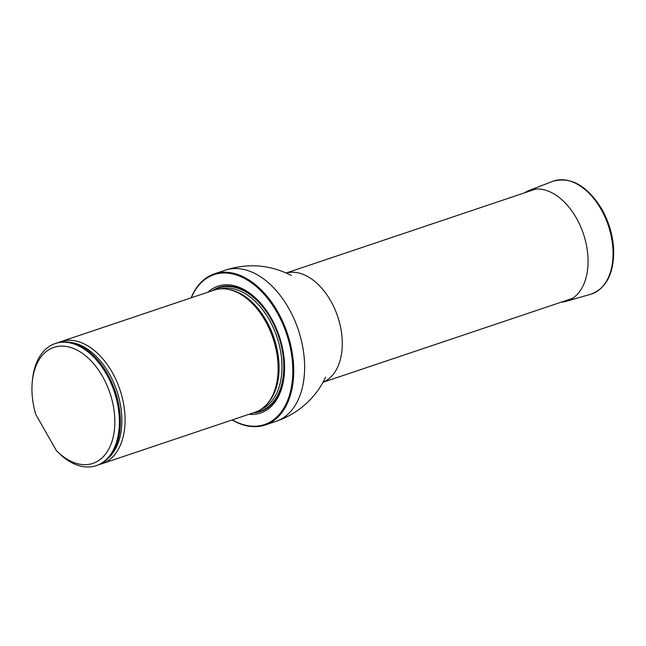 <?xml version="1.0" encoding="UTF-8"?>
<svg xmlns="http://www.w3.org/2000/svg" width="646" height="646" viewBox="0 0 646 646"><rect width="100%" height="100%" fill="white"/><g stroke="black" fill="none" stroke-linecap="round" stroke-linejoin="round"><path stroke-width="0.97" d="M232.35 419.884A79.078 49.871 -108.6 0 0 277.368 416.444A79.078 49.871 -108.6 0 0 270.391 302.062A79.078 49.871 -108.6 0 0 191.289 297.782M248.928 414.304A66.918 42.208 -108.6 0 0 271.506 406.164A66.918 42.208 -108.6 0 0 271.53 318.672A66.918 42.208 -108.6 0 0 207.867 292.21M191.103 297.838A79.724 50.283 71.4 0 1 214.31 273.88A79.724 50.283 71.4 0 1 283.013 322.241A79.724 50.283 71.4 0 1 278.151 416.832A79.724 50.283 71.4 0 1 265.126 425.011A79.724 50.283 71.4 0 1 232.164 419.94M99.565 464.401A64.406 40.625 -108.6 0 0 101.979 463.723L255.041 412.253A64.406 40.625 -108.6 0 0 268.098 402.789A64.406 40.625 -108.6 0 0 273.008 338.254A64.406 40.625 -108.6 0 0 230.097 289.796A64.406 40.625 -108.6 0 0 213.979 290.151L60.918 341.621A64.406 40.625 -108.6 0 0 58.584 342.533M35.813 414.522A61.192 38.59 71.4 0 1 32.3 381.584A61.192 38.59 71.4 0 1 82.801 353.637A61.192 38.59 71.4 0 1 112.662 439.191A61.192 38.59 71.4 0 1 56.38 450.585L35.813 414.522M32.3 381.584L32.51 379.533A64.406 40.625 71.4 0 1 55.233 343.535A64.406 40.625 71.4 0 1 114.261 391.637A64.406 40.625 71.4 0 1 96.286 465.637A64.406 40.625 71.4 0 1 62.597 456.536L56.38 450.585M55.233 343.535L56.178 343.212A64.406 40.625 71.4 0 1 115.214 391.315A64.406 40.625 71.4 0 1 97.239 465.314L96.286 465.637M101.979 463.723A64.406 40.625 -108.6 0 0 119.946 389.724A64.406 40.625 -108.6 0 0 60.918 341.621M524.407 192.879A58.439 36.854 71.4 0 1 528.872 190.578A58.439 36.854 71.4 0 1 576.297 217.928A58.439 36.854 71.4 0 1 566.114 301.319A58.439 36.854 71.4 0 1 561.164 302.183M286.307 273.008A57.656 36.362 71.4 0 1 335.016 309.523A57.656 36.362 71.4 0 1 331.018 376.828A57.656 36.362 71.4 0 1 323.032 382.206M214.31 273.88L225.212 270.222A79.724 50.283 71.4 0 1 293.914 318.575A79.724 50.283 71.4 0 1 289.053 413.165A79.724 50.283 71.4 0 1 276.028 421.345C288.504 417.114 299.429 410.371 308.804 401.118C315.757 394.181 321.32 386.268 325.479 377.377L325.584 377.151M253.329 412.826A65.448 41.279 -108.6 0 0 271.304 404.759A65.448 41.279 -108.6 0 0 270.9 318.43A65.448 41.279 -108.6 0 0 212.268 290.724M268.098 402.789L268.809 401.893A63.736 40.197 -108.6 0 0 265.902 320.642A63.736 40.197 -108.6 0 0 231.203 290.078L230.097 289.796M266.951 404.162A63.615 40.125 -108.6 0 0 266.249 320.569A63.615 40.125 -108.6 0 0 228.353 289.4M261.081 409.298A63.615 40.125 -108.6 0 0 269.172 319.584A63.615 40.125 -108.6 0 0 220.585 288.851M214.488 289.981A64.907 40.932 -108.6 0 1 270.731 318.656A64.907 40.932 -108.6 0 1 255.55 412.075A64.907 40.932 -108.6 0 0 270.731 318.656A64.907 40.932 -108.6 0 0 214.496 289.981M108.689 457.731A63.26 39.899 -108.6 0 0 116.813 390.782A63.26 39.899 -108.6 0 0 69.889 342.34M528.872 190.578L552.685 181.356A59.593 37.581 71.4 0 1 601.046 209.247A59.593 37.581 71.4 0 1 590.662 294.277L566.114 301.319M322.992 382.279L572.558 298.355M286.243 272.975L535.8 189.052M265.126 425.011L276.028 421.345M225.212 270.222C247.911 262.93 269.907 264.65 291.176 275.374L291.403 275.495M552.685 181.356C570.911 176.35 587.303 185.62 601.854 209.183C609.218 222.361 613.167 236.25 613.7 250.874C613.724 274.114 606.045 288.584 590.662 294.277"/></g></svg>
